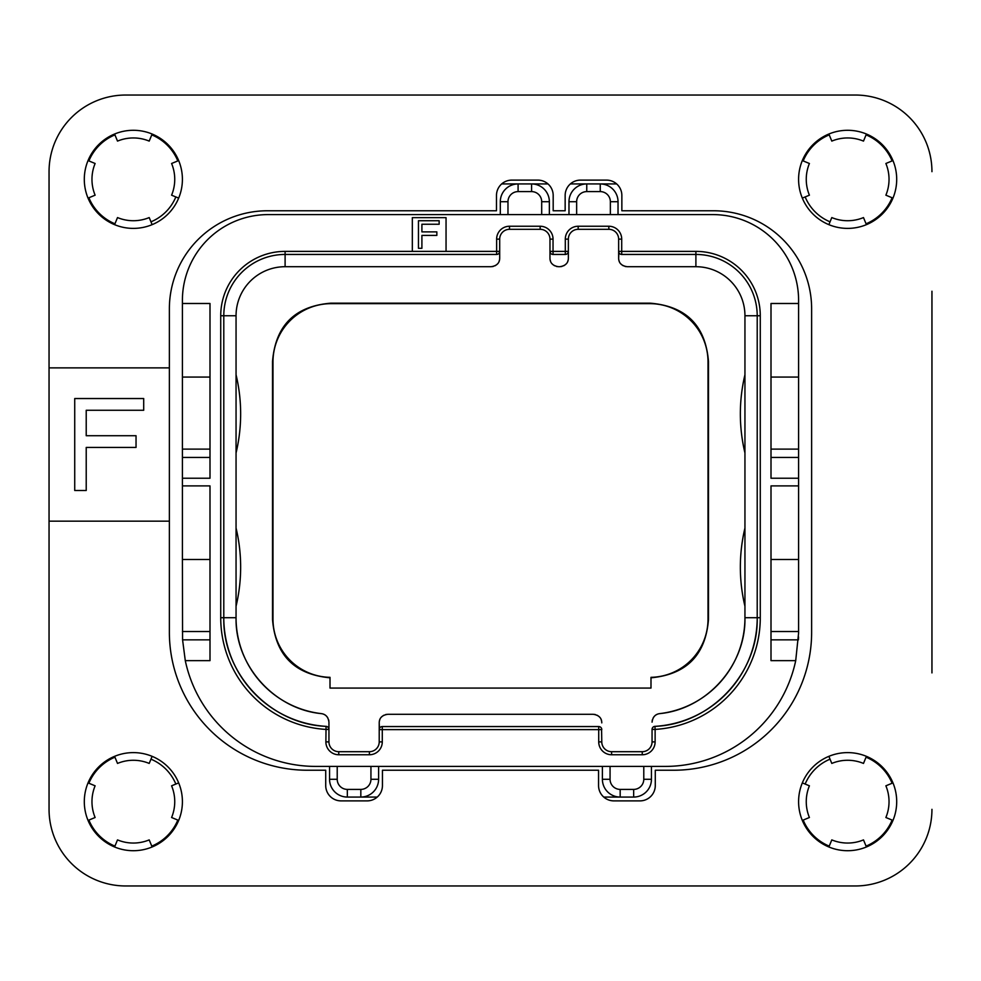 <?xml version="1.0" encoding="UTF-8"?>
<svg xmlns="http://www.w3.org/2000/svg" width="981" height="981" viewBox="0 0 981 981"><rect width="100%" height="100%" fill="white"/><g stroke="black" fill="none" stroke-linecap="round" stroke-linejoin="round"><path stroke-width="1.47" d="M209.995 457.44L182.405 457.44L182.405 377.072L209.995 377.072M182.405 457.44L182.405 559.477L209.995 559.477M182.405 377.072L182.405 300.431A85.838 85.838 0 0 1 268.242 214.594L712.758 214.594A85.838 85.838 0 0 1 798.595 300.431L798.595 633.052L795.714 660.642A133.355 133.355 0 0 1 665.241 766.406L315.759 766.406A133.355 133.355 0 0 1 185.286 660.642L182.576 639.845L182.405 559.477M209.995 449.114L182.405 449.114M182.405 303.497L209.995 303.497L209.995 478.238L182.405 478.238M795.714 660.642L771.005 660.642L771.005 485.902L798.595 485.902M185.286 660.642L209.995 660.642L209.995 485.902L182.405 485.902M798.595 303.497L771.005 303.497L771.005 478.238L798.595 478.238M446.048 251.381L446.048 217.659L412.327 217.659L412.327 251.381L499.697 251.381L499.697 239.119A9.81 9.81 0 0 1 509.507 229.309L540.163 229.309A9.81 9.81 0 0 1 549.973 239.119L549.973 258.126L549.973 251.381L568.367 251.381L568.367 239.119A9.81 9.81 0 0 1 578.177 229.309L608.833 229.309A9.81 9.81 0 0 1 618.643 239.119L618.643 258.126C618.668 262.994 621.525 265.851 627.227 266.709L695.897 266.709A49.05 49.05 0 0 1 744.947 315.759L744.947 617.723C745.965 665.241 706.958 709.104 659.637 713.628A96.567 96.567 0 0 0 744.947 617.723L757.209 617.723A108.83 108.83 0 0 1 654.94 726.357A3.066 3.066 0 0 0 652.058 729.41L652.058 741.881A9.81 9.81 0 0 1 642.248 751.691L611.592 751.691A9.81 9.81 0 0 1 601.782 741.881L601.561 728.466M798.595 631.519L771.005 631.519M798.595 559.477L771.005 559.477M798.595 449.114L771.005 449.114M798.595 377.072L771.005 377.072M798.534 636.902A133.355 133.355 0 0 1 798.424 639.845L771.005 639.845M618.03 214.594L618.03 201.718A17.781 17.781 0 0 0 600.249 183.938L616.669 183.938M602.395 766.406L602.395 779.282A17.781 17.781 0 0 0 620.176 797.062L633.665 797.062A17.781 17.781 0 0 0 651.445 779.282L651.445 766.406M610.366 214.594L610.366 201.718L618.03 201.718A17.781 17.781 0 0 0 600.249 183.938L586.761 183.938A17.781 17.781 0 0 0 568.98 201.718L568.98 214.594M549.36 214.594L549.36 201.718A17.781 17.781 0 0 0 531.579 183.938L518.091 183.938A17.781 17.781 0 0 0 500.31 201.718L500.31 214.594M501.671 183.938L518.091 183.938L518.091 191.602A10.117 10.117 0 0 0 507.974 201.718L507.974 214.594M541.696 214.594L541.696 201.718A10.117 10.117 0 0 0 531.579 191.602L531.579 183.938L547.999 183.938M570.341 183.938L586.761 183.938L586.761 191.602A10.117 10.117 0 0 0 576.644 201.718L576.644 214.594M329.555 766.406L329.555 779.282A17.781 17.781 0 0 0 347.335 797.062L360.824 797.062A17.781 17.781 0 0 0 378.605 779.282L378.605 766.406M610.059 766.406L610.059 779.282A10.117 10.117 0 0 0 620.176 789.398L620.176 797.062L603.756 797.062M377.244 797.062L360.824 797.062L360.824 789.398A10.117 10.117 0 0 0 370.941 779.282L370.941 766.406M150.951 221.829A45.984 45.984 0 0 0 175.844 196.936M805.156 196.936A45.984 45.984 0 0 0 830.049 221.829M830.049 759.171A45.984 45.984 0 0 0 805.156 784.064M175.844 784.064A45.984 45.984 0 0 0 150.951 759.171M803.181 820.079A48.13 48.13 0 0 0 829.227 846.125M866.064 846.125A48.13 48.13 0 0 0 892.109 820.079M892.109 783.243A48.13 48.13 0 0 0 866.064 757.197M866.064 223.803A48.13 48.13 0 0 0 892.109 197.757M892.109 160.921A48.13 48.13 0 0 0 866.064 134.875M829.227 134.875A48.13 48.13 0 0 0 803.181 160.921M177.819 160.921A48.13 48.13 0 0 0 151.773 134.875M114.936 134.875A48.13 48.13 0 0 0 88.891 160.921M88.891 197.757A48.13 48.13 0 0 0 114.936 223.803M114.936 757.197A48.13 48.13 0 0 0 88.891 783.243M88.891 820.079A48.13 48.13 0 0 0 114.936 846.125M151.773 846.125A48.13 48.13 0 0 0 177.819 820.079M931.95 291.234L931.95 672.905M855.309 885.966L125.691 885.966L855.309 885.966A76.641 76.641 0 0 0 931.95 809.325M49.05 672.905L49.05 809.325A76.641 76.641 0 0 0 125.691 885.966M125.691 95.034L855.309 95.034L125.691 95.034A76.641 76.641 0 0 0 49.05 171.675L49.05 291.234M650.992 688.073L330.008 688.073L330.008 677.331A58.247 58.247 0 0 1 272.988 619.097L272.988 361.903A58.247 58.247 0 0 1 331.247 303.644L649.753 303.644A58.247 58.247 0 0 1 708.012 361.903L708.012 619.097A58.247 58.247 0 0 1 650.992 677.331L650.992 688.073M379.389 721.17A8.584 8.584 0 0 1 379.843 719.649M381.437 717.111A8.584 8.584 0 0 1 382.553 716.081M383.313 715.554A8.584 8.584 0 0 1 383.927 715.21M385.607 714.573A8.584 8.584 0 0 1 386.624 714.376M381.499 726.651L382.283 726.553A3.066 3.066 0 0 0 379.218 729.619L379.218 722.874C379.242 718.006 382.1 715.149 387.802 714.291L593.198 714.291C598.9 715.149 601.758 718.006 601.782 722.874M599.501 726.651L598.717 726.553A3.066 3.066 0 0 1 601.782 729.619L598.717 729.619L598.717 726.553L382.283 726.553L382.283 741.881A12.876 12.876 0 0 1 369.408 754.757L338.752 754.757A12.876 12.876 0 0 1 325.876 741.881L326.06 726.357A108.83 108.83 0 0 1 223.791 617.723L223.791 315.759A61.312 61.312 0 0 1 285.103 254.447L496.631 254.447L496.631 239.119A12.876 12.876 0 0 1 509.507 226.243L540.163 226.243A12.876 12.876 0 0 1 553.039 239.119L553.039 254.447L565.301 254.447L565.301 239.119A12.876 12.876 0 0 1 578.177 226.243L608.833 226.243A12.876 12.876 0 0 1 621.709 239.119L621.709 251.381L695.897 251.381A64.378 64.378 0 0 1 760.275 315.759L760.275 617.723A111.895 111.895 0 0 1 655.124 729.41L655.124 741.881A12.876 12.876 0 0 1 642.248 754.757L611.592 754.757A12.876 12.876 0 0 1 598.717 741.881L598.717 729.619L379.218 729.619L379.218 741.881A9.81 9.81 0 0 1 369.408 751.691L338.752 751.691A9.81 9.81 0 0 1 328.942 741.881L328.942 722.151C328.267 717.074 325.741 714.229 321.363 713.628C274.042 709.104 235.035 665.241 236.053 617.723A96.567 96.567 0 0 0 321.363 713.628A8.584 8.584 0 0 1 322.393 713.825M323.215 714.058A8.584 8.584 0 0 1 324.981 714.928M325.484 715.272A8.584 8.584 0 0 1 326.232 715.897M326.55 716.204A8.584 8.584 0 0 1 327.789 717.871M328.635 719.858A8.584 8.584 0 0 1 328.819 720.679M499.525 259.83A8.584 8.584 0 0 1 499.071 261.351M497.477 263.889A8.584 8.584 0 0 1 496.361 264.919M495.601 265.446A8.584 8.584 0 0 1 494.988 265.79M493.308 266.427A8.584 8.584 0 0 1 492.29 266.624M557.38 266.624A8.584 8.584 0 0 1 556.362 266.427M554.682 265.79A8.584 8.584 0 0 1 554.069 265.446M553.309 264.919A8.584 8.584 0 0 1 552.193 263.889M550.599 261.351A8.584 8.584 0 0 1 550.145 259.83M568.195 259.83A8.584 8.584 0 0 1 567.741 261.351M566.147 263.889A8.584 8.584 0 0 1 565.031 264.919M564.271 265.446A8.584 8.584 0 0 1 563.658 265.79M561.978 266.427A8.584 8.584 0 0 1 560.96 266.624M626.05 266.624A8.584 8.584 0 0 1 625.032 266.427M623.352 265.79A8.584 8.584 0 0 1 622.739 265.446M621.979 264.919A8.584 8.584 0 0 1 620.863 263.889M619.269 261.351A8.584 8.584 0 0 1 618.815 259.83M652.193 720.667A8.584 8.584 0 0 1 652.365 719.858M653.211 717.871A8.584 8.584 0 0 1 654.45 716.204M654.744 715.922A8.584 8.584 0 0 1 655.615 715.198M656.019 714.928A8.584 8.584 0 0 1 657.785 714.07M658.361 713.886A8.584 8.584 0 0 1 659.637 713.628C655.259 714.229 652.721 717.074 652.058 722.151M594.376 714.376A8.584 8.584 0 0 1 595.393 714.573M597.073 715.21A8.584 8.584 0 0 1 597.687 715.554M598.447 716.081A8.584 8.584 0 0 1 599.563 717.111M601.157 719.649A8.584 8.584 0 0 1 601.611 721.17M650.992 677.81C686.442 674.487 705.609 655.075 708.478 619.575L708.012 619.097M330.008 677.81C294.558 674.487 275.391 655.075 272.522 619.575L272.522 361.425C275.489 325.557 294.901 306.146 330.769 303.178L650.231 303.178C686.099 306.146 705.511 325.557 708.478 361.425L708.478 619.575M379.218 722.874L379.439 728.466M412.327 251.381L285.103 251.381A64.378 64.378 0 0 0 220.725 315.759L220.725 617.723A111.895 111.895 0 0 0 325.876 729.41L328.942 729.41A3.066 3.066 0 0 0 326.06 726.357L326.931 726.541M497.416 254.349L496.631 254.447A3.066 3.066 0 0 0 499.697 251.381L499.697 258.126C499.672 262.994 496.815 265.851 491.113 266.709L285.103 266.709L285.103 251.381M552.254 254.349L553.039 254.447A3.066 3.066 0 0 1 549.973 251.381L550.194 252.534M566.086 254.349L565.301 254.447A3.066 3.066 0 0 0 568.367 251.381L568.367 258.126C568.342 262.994 565.485 265.851 559.783 266.709L558.557 266.709C552.855 265.851 549.998 262.994 549.973 258.126M620.924 254.349L621.709 254.447L621.709 251.381L618.643 251.381A3.066 3.066 0 0 0 621.709 254.447L695.897 254.447A61.312 61.312 0 0 1 757.209 315.759L757.209 617.723C758.509 673.493 710.685 724.297 654.94 726.357L655.124 729.41L652.058 729.41L652.573 727.718M652.635 727.632L653.272 726.97M654.069 726.541L654.94 726.357M744.947 606.246A168.609 168.609 0 0 1 744.947 528.036M744.947 452.964A168.609 168.609 0 0 1 744.947 374.754M618.864 252.534L618.643 258.126M568.367 251.381L568.146 252.534M499.697 251.381L499.476 252.534M326.06 726.357C270.315 724.297 222.491 673.493 223.791 617.723L236.053 617.723L236.053 315.759A49.05 49.05 0 0 1 285.103 266.709M236.053 606.246A168.609 168.609 0 0 0 236.053 528.036M327.728 726.97L328.365 727.632M328.427 727.718L328.942 729.41M236.053 452.964A168.609 168.609 0 0 0 236.053 374.754M421.904 248.316L421.904 235.403L436.852 235.403L436.852 231.884L421.904 231.884L421.904 224.244L439.145 224.244L439.145 220.725L418.458 220.725L418.458 248.316L421.904 248.316M209.995 631.519L182.405 631.519M88.032 820.435L95.12 817.504A41.386 41.386 0 0 1 95.12 785.818L88.032 782.887M133.355 850.711A49.05 49.05 0 0 1 84.305 801.661A49.05 49.05 0 0 1 133.355 752.611A49.05 49.05 0 0 1 182.405 801.661A49.05 49.05 0 0 1 133.355 850.711M152.129 846.983L149.198 839.895A41.386 41.386 0 0 1 117.512 839.895L114.581 846.983M49.05 809.325L49.05 521.156L169.37 521.156L169.37 308.868A98.1 98.1 0 0 1 267.47 210.768L496.484 210.768L496.484 195.44A15.328 15.328 0 0 1 511.812 180.112L537.858 180.112A15.328 15.328 0 0 1 553.186 195.44L553.186 210.768L565.154 210.768L565.154 195.44A15.328 15.328 0 0 1 580.482 180.112L606.528 180.112A15.328 15.328 0 0 1 621.856 195.44L621.856 210.768L713.53 210.768A98.1 98.1 0 0 1 811.63 308.868L811.63 632.279A137.953 137.953 0 0 1 673.677 770.232L655.283 770.232L655.283 785.56A15.328 15.328 0 0 1 639.955 800.888L613.885 800.888A15.328 15.328 0 0 1 598.557 785.56L598.557 770.232L382.443 770.232L382.443 785.56A15.328 15.328 0 0 1 367.115 800.888L341.045 800.888A15.328 15.328 0 0 1 325.717 785.56L325.717 770.232L307.323 770.232A137.953 137.953 0 0 1 169.37 632.279L169.37 521.156M49.05 521.156L49.05 367.875L169.37 367.875M49.05 367.875L49.05 171.675M931.95 171.675A76.641 76.641 0 0 0 855.309 95.034M133.355 228.389A49.05 49.05 0 0 1 84.305 179.339A49.05 49.05 0 0 1 133.355 130.289A49.05 49.05 0 0 1 182.405 179.339A49.05 49.05 0 0 1 133.355 228.389M847.645 850.711A49.05 49.05 0 0 1 798.595 801.661A49.05 49.05 0 0 1 847.645 752.611A49.05 49.05 0 0 1 896.695 801.661A49.05 49.05 0 0 1 847.645 850.711M847.645 228.389A49.05 49.05 0 0 1 798.595 179.339A49.05 49.05 0 0 1 847.645 130.289A49.05 49.05 0 0 1 896.695 179.339A49.05 49.05 0 0 1 847.645 228.389M143.704 410.266L143.704 398.531L74.728 398.531L74.728 490.5L86.218 490.5L86.218 447.446L136.04 447.446L136.04 435.711L86.218 435.711L86.218 410.266L143.704 410.266M88.032 198.113A49.05 49.05 0 0 1 88.032 160.565L95.12 163.496A41.386 41.386 0 0 0 95.12 195.182L88.032 198.113M152.129 224.661L149.198 217.574A41.386 41.386 0 0 1 117.512 217.574L114.581 224.661M114.581 134.017L117.512 141.105A41.386 41.386 0 0 1 149.198 141.105L152.129 134.017M178.677 160.565L171.589 163.496A41.386 41.386 0 0 1 171.589 195.182L178.677 198.113M178.677 782.887A49.05 49.05 0 0 1 178.677 820.435L171.589 817.504A41.386 41.386 0 0 0 171.589 785.818L178.677 782.887M114.581 756.339L117.512 763.426A41.386 41.386 0 0 1 149.198 763.426L152.129 756.339M866.419 846.983L863.488 839.895A41.386 41.386 0 0 1 831.802 839.895L828.871 846.983M892.968 782.887A49.05 49.05 0 0 1 892.968 820.435L885.88 817.504A41.386 41.386 0 0 0 885.88 785.818L892.968 782.887M828.871 756.339L831.802 763.426A41.386 41.386 0 0 1 863.488 763.426L866.419 756.339M802.323 820.435L809.411 817.504A41.386 41.386 0 0 1 809.411 785.818L802.323 782.887M802.323 198.113A49.05 49.05 0 0 1 802.323 160.565L809.411 163.496A41.386 41.386 0 0 0 809.411 195.182L802.323 198.113M866.419 224.661L863.488 217.574A41.386 41.386 0 0 1 831.802 217.574L828.871 224.661M828.871 134.017L831.802 141.105A41.386 41.386 0 0 1 863.488 141.105L866.419 134.017M892.968 160.565L885.88 163.496A41.386 41.386 0 0 1 885.88 195.182L892.968 198.113M798.595 457.44L771.005 457.44M610.366 201.718A10.117 10.117 0 0 0 600.249 191.602L586.761 191.602M576.644 201.718L568.98 201.718M507.974 201.718L500.31 201.718M531.579 191.602L518.091 191.602M337.219 766.406L337.219 779.282L329.555 779.282A17.781 17.781 0 0 0 347.335 797.062L347.335 789.398L360.824 789.398M337.219 779.282A10.117 10.117 0 0 0 347.335 789.398M370.941 779.282L378.605 779.282M620.176 789.398L633.665 789.398A10.117 10.117 0 0 0 643.781 779.282L643.781 766.406M643.781 779.282L651.445 779.282M633.665 789.398L633.665 797.062M382.283 741.881L379.218 741.881M369.408 754.757L369.408 751.691M338.752 754.757L338.752 751.691M325.876 741.881L328.942 741.881M220.725 617.723L223.791 617.723M220.725 315.759L236.053 315.759M496.631 239.119L499.697 239.119M509.507 226.243L509.507 229.309M540.163 226.243L540.163 229.309M553.039 239.119L549.973 239.119M565.301 239.119L568.367 239.119M578.177 226.243L578.177 229.309M608.833 226.243L608.833 229.309M621.709 239.119L618.643 239.119M695.897 251.381L695.897 266.709M760.275 315.759L744.947 315.759M760.275 617.723L757.209 617.723M655.124 741.881L652.058 741.881M642.248 754.757L642.248 751.691M611.592 754.757L611.592 751.691M598.717 741.881L601.782 741.881M610.059 779.282L602.395 779.282M209.995 639.845L182.576 639.845M600.249 191.602L600.249 183.938M541.696 201.718L549.36 201.718"/></g></svg>
